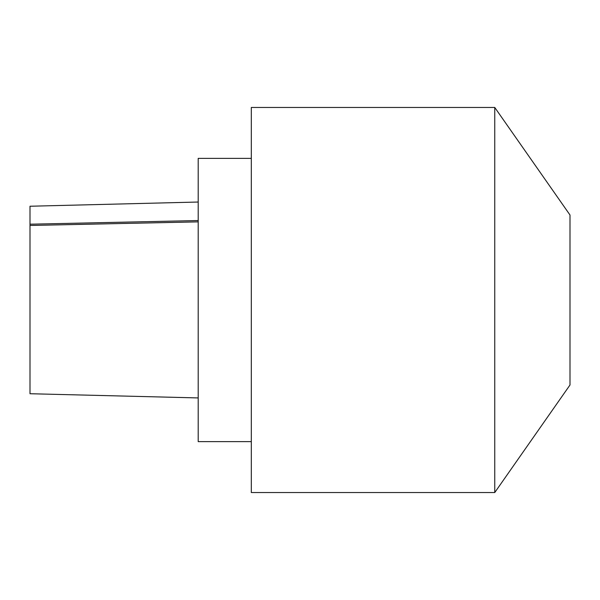 <?xml version="1.0" encoding="UTF-8"?>
<svg xmlns="http://www.w3.org/2000/svg" width="600" height="600" viewBox="0 0 600 600"><rect width="100%" height="100%" fill="white"/><g stroke="black" fill="none" stroke-linecap="round" stroke-linejoin="round"><path stroke-width="0.9" d="M198.195 220.553L30 224.197L30 225.472L198.195 221.865M30 224.197L30 206.235L198.195 202.028M198.195 397.928L30 393.728L30 225.472M251.31 107.46L251.31 492.54L494.752 492.54L494.752 107.46L251.31 107.46M251.31 158.363L198.195 158.363L198.195 441.638L251.31 441.638M494.752 107.46L570 215.017L570 384.982L494.752 492.54"/></g></svg>
